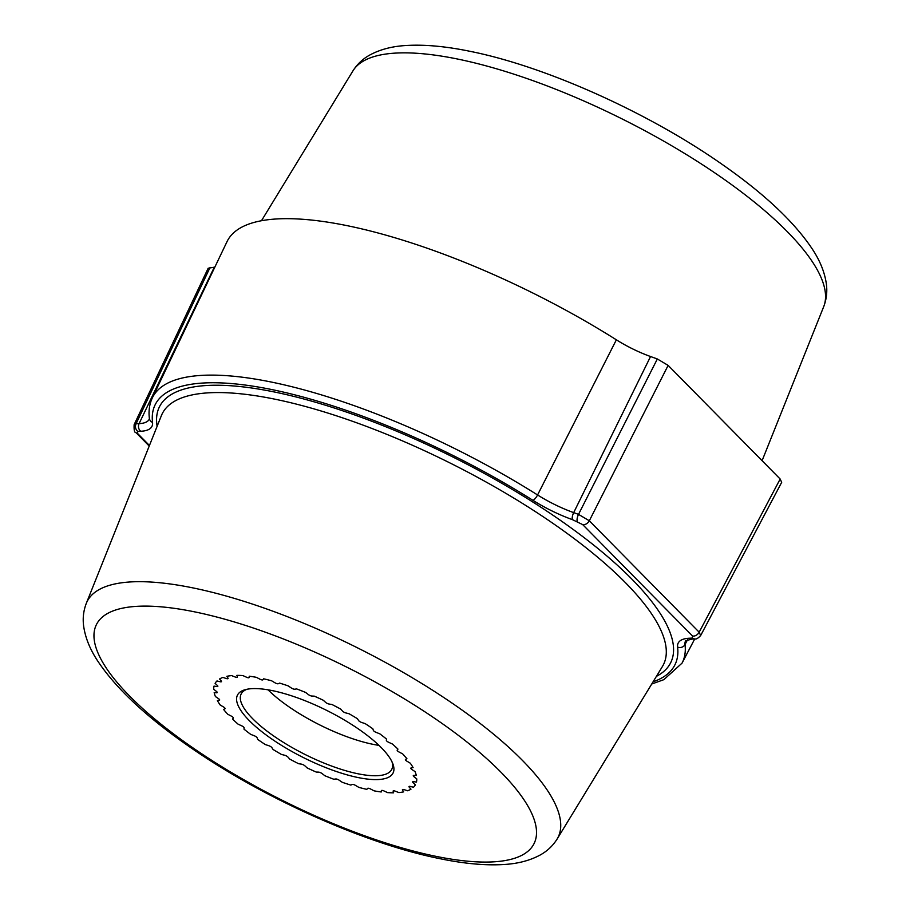 <?xml version="1.0" encoding="UTF-8"?>
<svg xmlns="http://www.w3.org/2000/svg" width="910" height="910" viewBox="0 0 910 910"><rect width="100%" height="100%" fill="white"/><g stroke="black" fill="none" stroke-linecap="round" stroke-linejoin="round"><path stroke-width="1.36" d="M149.445 445.49L137.581 433.456L137.785 431.397L140.777 431.26A64.917 19.633 -153.4 0 0 152.539 422.433A5.608 5.244 -6.7 0 1 149.365 418.304C148.455 410.831 149.456 404.006 152.345 397.863L227.011 241.662A299.379 90.522 26.6 0 1 347.506 225.737A299.379 90.522 26.6 0 1 616.366 339.817A56.136 16.971 -153.4 0 0 650.548 356.527L573.687 512.626A5.608 1.968 109.8 0 0 572.47 519.667L582.707 524.615L692.556 636.033L692.351 638.092L689.359 638.229A64.917 19.633 -153.4 0 0 677.597 647.056A290.597 87.872 26.6 0 1 653.084 681.806M149.217 446.048L135.988 432.614C134.475 432.75 133.861 430.1 134.145 424.64L208.162 268.245L214.294 267.199A56.136 16.971 -153.4 0 0 214.828 267.165M616.366 339.817L537.571 494.96A59.309 17.927 -153.4 0 0 573.687 512.626L578.521 514.366L657.338 358.972L650.548 356.527M657.338 358.972L668.133 365.388L780.166 479.024L781.679 482.334L700.666 635.521L699.164 632.2A5.608 4.004 135.4 0 1 692.556 636.033M376.205 732.413L379.777 733.813A112.271 33.943 26.6 0 1 386.477 739.034L386.352 740.308A2.81 0.853 -153.4 0 0 388.798 742.367L392.403 744.016A112.271 33.943 26.6 0 1 397.966 749.112L397.215 750.09A2.81 0.853 -153.4 0 0 397.181 750.124A2.81 0.853 -153.4 0 0 399.171 752.069L402.686 753.912A112.271 33.943 26.6 0 1 406.929 758.747L405.576 759.384A2.81 0.853 -153.4 0 0 405.416 759.52A2.81 0.853 -153.4 0 0 406.975 761.226L410.319 763.217A112.271 33.943 26.6 0 1 413.106 767.63L411.195 767.904A2.81 0.853 -153.4 0 0 410.842 768.108A2.81 0.853 -153.4 0 0 412.002 769.564L415.062 771.623A112.271 33.943 26.6 0 1 416.314 775.491L413.902 775.411A2.81 0.853 -153.4 0 0 413.276 775.616A2.81 0.853 -153.4 0 0 414.096 776.81L416.769 778.892A112.271 33.943 26.6 0 1 416.45 782.088L413.618 781.644A2.81 0.853 -153.4 0 0 412.662 781.827A2.81 0.853 -153.4 0 0 413.174 782.771L415.392 784.807A112.271 33.943 26.6 0 1 413.515 787.241L410.33 786.445A2.81 0.853 -153.4 0 0 409.011 786.547A2.81 0.853 -153.4 0 0 409.284 787.252L410.979 789.175A112.271 33.943 26.6 0 1 407.589 790.767L404.165 789.653A2.81 0.853 -153.4 0 0 402.436 789.641A2.81 0.853 -153.4 0 0 402.527 790.107L403.642 791.871A112.271 33.943 26.6 0 1 398.864 792.576L395.293 791.177A2.81 0.853 -153.4 0 0 393.131 791.006A2.81 0.853 -153.4 0 0 393.131 791.268L393.632 792.815A112.271 33.943 26.6 0 1 387.592 792.61L383.986 790.961A2.81 0.853 -153.4 0 0 381.392 790.597A2.81 0.853 -153.4 0 0 381.358 790.699L381.233 791.973A112.271 33.943 26.6 0 1 374.124 790.858L370.598 789.015A2.81 0.853 -153.4 0 0 367.583 788.401L366.832 789.368A112.271 33.943 26.6 0 1 358.858 787.389L355.514 785.41A2.81 0.853 -153.4 0 0 352.215 784.454L350.862 785.091A112.271 33.943 26.6 0 1 342.274 782.304L339.225 780.234A2.81 0.853 -153.4 0 0 335.722 778.971L333.811 779.256A112.271 33.943 26.6 0 1 324.87 775.741L322.197 773.659A2.81 0.853 -153.4 0 0 318.614 772.135L316.202 772.055A112.271 33.943 26.6 0 1 307.171 767.926L304.952 765.89A2.81 0.853 -153.4 0 0 301.392 764.138L298.56 763.695A112.271 33.943 26.6 0 1 289.721 759.077L288.026 757.143A2.81 0.853 -153.4 0 0 284.602 755.232L281.418 754.435A112.271 33.943 26.6 0 1 273.046 749.465L271.931 747.702A2.81 0.853 -153.4 0 0 268.734 745.677L265.31 744.562A112.271 33.943 26.6 0 1 257.655 739.386L257.155 737.851A2.81 0.853 -153.4 0 0 254.288 735.769L250.716 734.37A112.271 33.943 26.6 0 1 244.005 729.16L244.13 727.875A2.81 0.853 -153.4 0 0 241.685 725.816L238.09 724.167A112.271 33.943 26.6 0 1 232.528 719.071L233.279 718.104A2.81 0.853 -153.4 0 0 233.301 718.058A2.81 0.853 -153.4 0 0 231.322 716.113L227.796 714.27A112.271 33.943 26.6 0 1 223.564 709.436L224.906 708.81A2.81 0.853 -153.4 0 0 225.066 708.663A2.81 0.853 -153.4 0 0 223.507 706.956L220.163 704.977A112.271 33.943 26.6 0 1 217.376 700.563L219.287 700.279A2.81 0.853 -153.4 0 0 219.651 700.086A2.81 0.853 -153.4 0 0 218.48 698.63L215.431 696.559A112.271 33.943 26.6 0 1 214.168 692.692L216.58 692.783A2.81 0.853 -153.4 0 0 217.206 692.567A2.81 0.853 -153.4 0 0 216.398 691.372L213.713 689.291A112.271 33.943 26.6 0 1 214.032 686.094L216.876 686.538A2.81 0.853 -153.4 0 0 217.82 686.356A2.81 0.853 -153.4 0 0 217.319 685.412L215.101 683.376A112.271 33.943 26.6 0 1 216.978 680.953L220.152 681.738A2.81 0.853 -153.4 0 0 221.471 681.635A2.81 0.853 -153.4 0 0 221.21 680.942L219.515 679.008A112.271 33.943 26.6 0 1 222.905 677.415L226.328 678.53A2.81 0.853 -153.4 0 0 228.057 678.541A2.81 0.853 -153.4 0 0 227.955 678.075L226.84 676.312A112.271 33.943 26.6 0 1 231.629 675.607L235.201 677.017A2.81 0.853 -153.4 0 0 237.351 677.188A2.81 0.853 -153.4 0 0 237.362 676.915L236.862 675.368A112.271 33.943 26.6 0 1 242.902 675.584L246.508 677.222A2.81 0.853 -153.4 0 0 249.101 677.586A2.81 0.853 -153.4 0 0 249.124 677.495L249.249 676.21A112.271 33.943 26.6 0 1 256.37 677.324L259.896 679.167A2.81 0.853 -153.4 0 0 262.91 679.781L263.65 678.814A112.271 33.943 26.6 0 1 271.624 680.794L274.968 682.784A2.81 0.853 -153.4 0 0 278.278 683.729L279.62 683.103A112.271 33.943 26.6 0 1 288.208 685.89L291.268 687.949A2.81 0.853 -153.4 0 0 294.76 689.211L296.671 688.927A112.271 33.943 26.6 0 1 305.612 692.442L308.297 694.523A2.81 0.853 -153.4 0 0 311.88 696.048L314.291 696.139A112.271 33.943 26.6 0 1 323.312 700.268L325.53 702.304A2.81 0.853 -153.4 0 0 329.09 704.044L331.934 704.488A112.271 33.943 26.6 0 1 340.761 709.117L342.456 711.04A2.81 0.853 -153.4 0 0 345.891 712.951L349.076 713.747A112.271 33.943 26.6 0 1 357.448 718.718L358.551 720.481A2.81 0.853 -153.4 0 0 361.748 722.506L365.183 723.621A112.271 33.943 26.6 0 1 372.838 728.796L373.339 730.343A2.81 0.853 -153.4 0 0 376.205 732.413A2.81 0.853 -153.4 0 1 373.339 730.343L372.838 728.796A112.271 33.943 -153.4 0 0 365.183 723.621L361.748 722.506A2.81 0.853 -153.4 0 1 358.551 720.481L357.448 718.718A112.271 33.943 -153.4 0 0 349.076 713.747L345.891 712.951A2.81 0.853 -153.4 0 1 342.456 711.04L340.761 709.117A112.271 33.943 -153.4 0 0 331.934 704.488L329.09 704.044A2.81 0.853 -153.4 0 1 325.53 702.304L323.312 700.268A112.271 33.943 -153.4 0 0 314.291 696.139L311.88 696.048A2.81 0.853 -153.4 0 1 308.297 694.523L305.612 692.442A112.271 33.943 -153.4 0 0 296.671 688.927L294.76 689.211A2.81 0.853 -153.4 0 1 291.268 687.949L288.208 685.89A112.271 33.943 -153.4 0 0 279.62 683.103L278.278 683.729A2.81 0.853 -153.4 0 1 274.968 682.784L271.624 680.794A112.271 33.943 -153.4 0 0 263.65 678.814L262.91 679.781A2.81 0.853 -153.4 0 1 259.896 679.167L256.37 677.324A112.271 33.943 -153.4 0 0 249.249 676.21L249.124 677.495A2.81 0.853 -153.4 0 1 249.101 677.586A2.81 0.853 -153.4 0 1 246.508 677.222L242.902 675.584A112.271 33.943 -153.4 0 0 236.862 675.368L237.362 676.915A2.81 0.853 -153.4 0 1 237.351 677.188A2.81 0.853 -153.4 0 1 235.201 677.017L231.629 675.607A112.271 33.943 -153.4 0 0 226.84 676.312L227.955 678.075A2.81 0.853 -153.4 0 1 228.057 678.541A2.81 0.853 -153.4 0 1 226.328 678.53L222.905 677.415A112.271 33.943 -153.4 0 0 219.515 679.008L221.21 680.942A2.81 0.853 -153.4 0 1 221.471 681.635A2.81 0.853 -153.4 0 1 220.152 681.738L216.978 680.953A112.271 33.943 -153.4 0 0 215.101 683.376L217.319 685.412A2.81 0.853 -153.4 0 1 217.82 686.356A2.81 0.853 -153.4 0 1 216.876 686.538L214.032 686.094A112.271 33.943 -153.4 0 0 213.713 689.291L216.398 691.372A2.81 0.853 -153.4 0 1 217.206 692.567A2.81 0.853 -153.4 0 1 216.58 692.783L214.168 692.692A112.271 33.943 -153.4 0 0 215.431 696.559L218.48 698.63A2.81 0.853 -153.4 0 1 219.651 700.086A2.81 0.853 -153.4 0 1 219.287 700.279L217.376 700.563A112.271 33.943 -153.4 0 0 220.163 704.977L223.507 706.956A2.81 0.853 -153.4 0 1 225.066 708.663A2.81 0.853 -153.4 0 1 224.906 708.81L223.564 709.436A112.271 33.943 -153.4 0 0 227.796 714.27L231.322 716.113A2.81 0.853 -153.4 0 1 233.301 718.058A2.81 0.853 -153.4 0 1 233.279 718.104L232.528 719.071A112.271 33.943 -153.4 0 0 238.09 724.167L241.685 725.816A2.81 0.853 -153.4 0 1 244.13 727.875L244.005 729.16A112.271 33.943 -153.4 0 0 250.716 734.37L254.288 735.769A2.81 0.853 -153.4 0 1 257.155 737.851L257.655 739.386A112.271 33.943 -153.4 0 0 265.31 744.562L268.734 745.677A2.81 0.853 -153.4 0 1 271.931 747.702L273.046 749.465A112.271 33.943 -153.4 0 0 281.418 754.435L284.602 755.232A2.81 0.853 -153.4 0 1 288.026 757.143L289.721 759.077A112.271 33.943 -153.4 0 0 298.56 763.695L301.392 764.138A2.81 0.853 -153.4 0 1 304.952 765.89L307.171 767.926A112.271 33.943 -153.4 0 0 316.202 772.055L318.614 772.135A2.81 0.853 -153.4 0 1 322.197 773.659L324.87 775.741A112.271 33.943 -153.4 0 0 333.811 779.256L335.722 778.971A2.81 0.853 -153.4 0 1 339.225 780.234L342.274 782.304A112.271 33.943 -153.4 0 0 350.862 785.091L352.215 784.454A2.81 0.853 -153.4 0 1 355.514 785.41L358.858 787.389A112.271 33.943 -153.4 0 0 366.832 789.368L367.583 788.401A2.81 0.853 -153.4 0 1 370.598 789.015L374.124 790.858A112.271 33.943 -153.4 0 0 381.233 791.973L381.358 790.699A2.81 0.853 -153.4 0 1 381.392 790.597A2.81 0.853 -153.4 0 1 383.986 790.961L387.592 792.61A112.271 33.943 -153.4 0 0 393.632 792.815L393.131 791.268A2.81 0.853 -153.4 0 1 393.131 791.006A2.81 0.853 -153.4 0 1 395.293 791.177L398.864 792.576A112.271 33.943 -153.4 0 0 403.642 791.871L402.527 790.107A2.81 0.853 -153.4 0 1 402.436 789.641A2.81 0.853 -153.4 0 1 404.165 789.653L407.589 790.767A112.271 33.943 -153.4 0 0 410.979 789.175L409.284 787.252A2.81 0.853 -153.4 0 1 409.011 786.547A2.81 0.853 -153.4 0 1 410.33 786.445L413.515 787.241A112.271 33.943 -153.4 0 0 415.392 784.807L413.174 782.771A2.81 0.853 -153.4 0 1 412.662 781.827A2.81 0.853 -153.4 0 1 413.618 781.644L416.45 782.088A112.271 33.943 -153.4 0 0 416.769 778.892L414.096 776.81A2.81 0.853 -153.4 0 1 413.276 775.616A2.81 0.853 -153.4 0 1 413.902 775.411L416.314 775.491A112.271 33.943 -153.4 0 0 415.062 771.623L412.002 769.564A2.81 0.853 -153.4 0 1 410.842 768.108A2.81 0.853 -153.4 0 1 411.195 767.904L413.106 767.63A112.271 33.943 -153.4 0 0 410.319 763.217L406.975 761.226A2.81 0.853 -153.4 0 1 405.416 759.52A2.81 0.853 -153.4 0 1 405.576 759.384L406.929 758.747A112.271 33.943 -153.4 0 0 402.686 753.912L399.171 752.069A2.81 0.853 -153.4 0 1 397.181 750.124A2.81 0.853 -153.4 0 1 397.215 750.09L397.966 749.112A112.271 33.943 -153.4 0 0 392.403 744.016L388.798 742.367A2.81 0.853 -153.4 0 1 386.352 740.308L386.477 739.034A112.271 33.943 -153.4 0 0 379.777 733.813L376.205 732.413M268.052 689.826A84.198 25.457 -153.4 0 0 372.679 744.255A84.198 25.457 26.6 0 0 378.958 745.37M392.017 761.852A84.198 25.457 26.6 0 1 391.732 769.405A84.198 25.457 26.6 0 1 357.903 773.762A84.198 25.457 -153.4 0 1 275.184 737.009A84.198 25.457 -153.4 0 1 241.15 694A84.198 25.457 -153.4 0 1 247.031 689.257M272.397 690.633A87.007 26.31 -153.4 0 0 245.2 689.689A87.007 26.31 -153.4 0 0 262.535 732.243A87.007 26.31 -153.4 0 0 358.085 777.549A87.007 26.31 26.6 0 0 392.767 763.581A87.007 26.31 26.6 0 0 272.397 690.633M152.345 397.863A296.216 89.567 26.6 0 1 271.567 382.098A296.216 89.567 26.6 0 1 537.571 494.96A5.608 1.661 122.2 0 1 532.941 500.329A64.917 19.633 -153.4 0 0 572.47 519.667M352.921 70.912A263.343 79.625 -153.4 0 1 457.741 59.07A263.343 79.625 26.6 0 1 713.895 172.263A263.343 79.625 26.6 0 1 823.698 306.67C826.519 299.31 827.406 291.723 826.36 283.909C824.676 272.17 819.91 260.431 812.073 248.692C793.895 221.539 763.808 193.352 721.789 164.13C648.193 112.51 545.5 66.362 470.038 51.324C445.832 46.33 424.583 44.385 406.304 45.5C392.21 46.251 379.959 49.47 369.551 55.157C362.669 59.002 357.118 64.257 352.921 70.912L261.477 220.732M668.133 365.388L589.316 520.782L578.521 514.366A5.608 1.968 109.8 0 0 577.304 521.407M780.166 479.024L699.164 632.2L589.316 520.782A5.608 4.004 135.4 0 1 582.707 524.615M700.666 635.521C698.118 638.263 696.23 639.4 695.001 638.922L695.001 638.922A5.608 4.709 -92.6 0 1 692.351 638.092M695.001 638.922L692.01 639.059A5.608 4.709 -92.6 0 1 689.359 638.229M692.01 639.059L685.617 640.799A59.309 17.927 -153.4 0 0 685.025 644.53L687.528 639.741M651.742 684.013L663.856 679.656L682.056 663.117A296.216 89.567 26.6 0 0 685.025 644.53A5.608 5.244 173.3 0 1 677.597 647.056M135.988 432.614A5.608 4.004 -44.6 0 0 137.581 433.456M134.145 424.64L136.09 423.764A5.608 4.709 87.4 0 0 137.785 431.397M214.294 267.199L139.082 423.628L136.09 423.764L210.096 267.392M149.365 418.304L149.32 419.112A59.309 17.927 -153.4 0 1 139.082 423.628A5.608 4.709 87.4 0 0 140.777 431.26M152.539 422.433A290.597 87.872 26.6 0 1 532.941 500.329M194.763 611.884A244.688 73.983 26.6 0 1 500.853 772.101A244.688 73.983 26.6 0 1 435.731 856.299A244.688 73.983 -153.4 0 1 129.641 696.082A244.688 73.983 -153.4 0 1 194.763 611.884M557.079 839.1A263.343 79.625 26.6 0 0 454.17 704.545A263.343 79.625 26.6 0 0 192.92 587.894A263.343 79.625 -153.4 0 0 86.302 603.353C83.481 610.701 82.594 618.288 83.64 626.103C85.324 637.842 90.09 649.581 97.927 661.32C116.105 688.472 146.192 716.659 188.211 745.881C261.807 797.513 364.5 843.65 439.962 858.687C464.271 863.704 485.587 865.649 503.912 864.5C517.836 863.726 529.938 860.553 540.256 854.968C547.228 851.112 552.836 845.822 557.079 839.1L662.412 666.518A280.257 84.744 -153.4 0 0 552.893 523.33A280.257 84.744 -153.4 0 0 274.865 399.171A280.257 84.744 -153.4 0 0 161.388 415.62L86.302 603.353M656.428 676.335A285.854 86.439 -153.4 0 0 577.759 532.828A285.854 86.439 -153.4 0 0 274.308 391.971A285.854 86.439 -153.4 0 0 157.123 426.301M823.698 306.67L762.091 460.688M682.056 663.117L694.728 638.934"/></g></svg>
